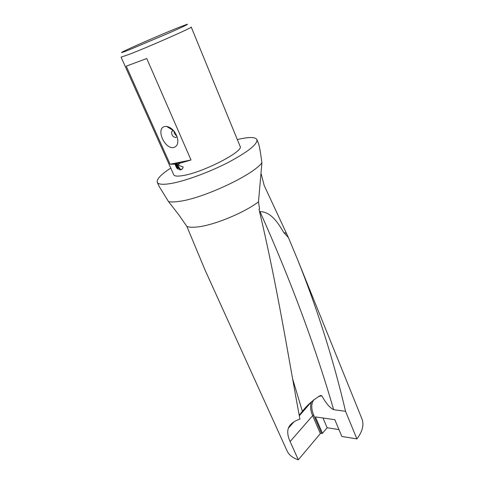 <?xml version="1.0" encoding="UTF-8"?>
<svg xmlns="http://www.w3.org/2000/svg" width="484" height="484" viewBox="0 0 484 484"><rect width="100%" height="100%" fill="white"/><g stroke="black" fill="none" stroke-linecap="round" stroke-linejoin="round"><path stroke-width="0.73" d="M261.898 162.775C253.247 174.972 202.808 198.603 178.886 201.423C174.367 202.064 170.906 202.124 168.511 201.598L179.038 215.138L186.884 226.464L205.192 270.368L287.091 450.937C288.978 455.027 292.717 457.985 298.319 459.8L290.122 441.565C288.216 437.397 287.454 433.652 287.817 430.343L288.367 428.134C289.958 424.232 293.812 421.207 299.929 419.059C288.815 360.175 277.907 288.73 258.994 209.288L259.557 208.888L258.474 201.87L261.898 162.775C260.64 153.035 259.527 146.676 258.565 143.706L256.925 139.61C257.682 144.196 248.056 151.837 228.055 162.527C208.961 172.358 184.894 181.137 170.816 183.533C162.824 184.852 158.31 184.44 157.282 182.317C156.411 179.262 160.906 174.518 170.761 168.087M258.474 201.87C243.512 213.19 212.887 225.641 196.74 227.026C192.354 227.468 189.069 227.28 186.884 226.464M237.323 139.555L239.641 139.029C249.744 136.863 255.504 137.057 256.925 139.61M157.282 182.317L159.194 186.497L168.511 201.598M129.349 49.773C122.694 52.405 120.268 53.198 122.071 52.151C126.366 49.616 161.148 34.461 178.275 27.63L186.945 24.345C189.377 23.722 183.605 26.523 169.63 32.737L129.349 49.773M129.434 54.281L121.079 57.13L173.762 174.791C174.482 176.255 177.628 176.503 183.188 175.535C203.268 172.377 244.329 151.099 240.106 146.356L191.234 27.062C193.673 27.019 148.891 46.785 129.434 54.281M173.599 130.619L172.776 130.632L171.753 131.466C171.336 134.915 172.691 136.948 175.819 137.559L176.866 136.712M173.889 147.426C164.99 150.004 155.364 128.502 164.663 126.536L166.593 126.403C171.505 127.473 175.081 131.146 177.319 137.42C178.584 142.889 177.44 146.228 173.889 147.426M173.962 131.043C174.022 133.179 174.972 134.794 176.799 135.883M178.402 164.742L176.969 164.754L183.164 166.944L182.68 168.456L180.707 169.938L179.975 169.963L176.14 164.487L178.3 169.358L176.618 167.912L174.96 164.179L170.09 164.221L126.233 66.163L146.749 58.516L191.017 159.992L179.582 163.326L178.402 164.742M356.896 438.909C362.522 431.456 364.198 424.777 361.935 418.86L297.115 258.456C317.401 308.677 334.105 362.135 345.534 411.285L356.896 438.909L341.843 436.459L334.819 419.701L315.435 416.912L322.471 433.307L320.354 433.561L298.319 459.8M338.957 429.574L327.136 427.741L322.471 433.307M300.606 413.384L301.369 413.493L300.606 413.384M322.991 418.001L327.136 427.741M345.534 411.285L333.645 409.694C329.804 407.812 325.877 403.19 321.86 395.827L319.954 395.773C312.809 400.171 306.953 405.362 302.391 411.333L299.221 415.193M174.96 164.179L175.583 163.792L177.241 167.518L176.618 167.912M175.583 163.792L180.199 162.939L179.582 163.326M177.241 167.518L177.701 168.008M176.14 164.487L176.757 164.1L177.132 164.651M177.307 164.899L180.586 169.569L181.96 169.358M178.445 164.729L177.586 164.366L178.965 164.379M177.586 164.366L176.969 164.754M180.586 169.569L179.975 169.963M191.017 159.992L170.09 164.221M304.66 408.792L305.053 409.349M259.539 211.605L259.981 211.575C271.457 211.931 278.324 223.42 283.848 232.623L288.404 237.535L297.115 258.456M261.251 174.173L264.197 185.499L288.404 237.535M321.86 395.827L318.569 396.487M313.971 399.621C311.115 403.511 311.043 408.72 313.747 415.254L321.436 433.138M283.848 232.623L286.552 233.361M333.645 409.694C315.314 346.429 290.757 280.387 259.981 211.575M302.391 411.333L292.729 379.22M320.354 433.561L312.652 415.683L313.747 415.254M290.122 441.565L312.652 415.683C310.462 410.505 310.026 406.028 311.351 402.258L311.629 401.617M311.599 401.647L299.33 415.792M171.753 131.466L173.272 130.583M173.423 130.589L166.593 126.403M320.341 395.622L321.182 395.519M288.367 428.134L293.842 421.969"/></g></svg>
